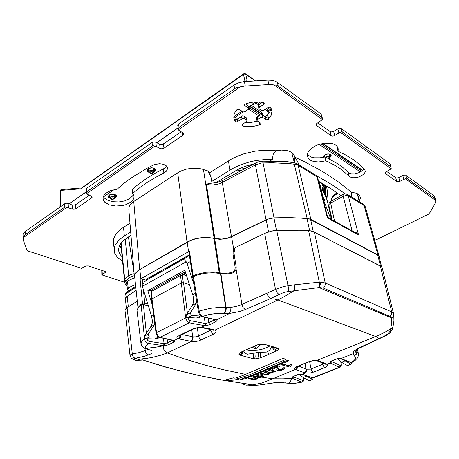 <?xml version="1.0" encoding="UTF-8"?>
<svg xmlns="http://www.w3.org/2000/svg" width="459" height="459" viewBox="0 0 459 459"><rect width="100%" height="100%" fill="white"/><g stroke="black" fill="none" stroke-linecap="round" stroke-linejoin="round"><path stroke-width="0.69" d="M81.668 187.972L61.386 189.573L60.462 190.41L80.813 188.827L81.759 187.96M246.822 81.438L245.221 81.541M247.808 81.381L246.116 80.704L244.234 81.604M267.178 115.427L265.233 116.821M248.399 106.918L253.695 103.768L254.533 102.793L255.789 103.045L258.595 104.882M251.107 105.249L261.148 111.933L264.051 116.047M265.291 109.351L267.144 110.958L268.848 113.499M321.512 182.952L323.819 187.387L325.311 192.028L323.876 187.656L321.237 182.791M323.348 191.937L325.844 196.532L327.428 201.363L326.269 197.674L323.17 191.833L322.172 188.907L322.172 187.186L323.606 189.303L326.223 196.056L325.311 192.028M220.813 179.618L221.072 181.265M322.172 188.907L322.447 189.573M245.416 73.773L245.754 74.272L244.676 74.002L243.528 74.41L244.033 73.606L245.416 73.773M60.238 206.883L60.427 190.433L59.957 207.078M126.655 282.01L127.309 281.092L134.636 277.678M125.938 281.367L126.173 280.73L125.215 280.271L124.756 279.347L124.452 280.438L125.055 281.195L125.938 281.367L126.994 285.246M128.434 236.878L134.039 272.789M325.058 185.459L325.735 189.63L325.729 193.864M325.563 193.147L325.471 189.114L324.651 184.805M248.302 109.472L249.535 109.799L258.813 115.829M248.503 107.435L249.22 107.733L249.627 109.856M114.813 196.664L115.875 195.264M108.772 195.752L110.062 196.991M115.565 194.949L114.727 195.689M109.976 196.01L109.024 195.396M115.215 194.719L114.698 195.322M109.948 195.643L109.334 195.115M153.759 170.536L154.803 168.929M147.448 169.71L148.859 171.029M154.534 168.591L153.639 169.537M148.75 170.031L147.655 169.285M154.138 168.361L153.593 169.136M148.705 169.629L147.993 168.981M329.528 156.232L330.337 154.591M323.44 156.456L323.951 157.076M324.674 156.508L323.624 156.054M329.992 154.356L329.287 155.28M324.582 156.14L323.882 155.716M329.608 154.19L329.195 154.912M386.685 171.482L396.387 178.063L398.555 177.679L403.427 175.172L405.653 175.131L433.944 195.58L434.696 196.567L435.82 200.015M366.775 147.379L367.062 147.219L390.012 163.811L391.166 167.271M363.884 168.671L362.587 170.392L359.19 172.59L354.905 173.823L350.877 173.766L348.874 173.003L342.862 167.472L338.145 163.995L326.877 157.776L324.765 156.846L320.175 157.81L314.34 157.798L310.674 156.823L307.358 154.373M337.181 146.484L337.015 147.241L338.059 151.263L338.22 148.773L337.267 146.593L335.684 145.096L333.452 143.96L330.681 143.248L324.094 143.225L317.244 145.05L314.157 146.547L309.429 150.334L308.018 152.428L307.335 154.517L307.404 156.496L309.05 159.221L311.099 160.593L313.772 161.516L318.626 161.981L325.758 160.834L327.869 161.757L333.813 164.712L340.802 169.05L350.033 176.956L352.529 177.731L355.748 177.702L359.15 176.876L363.408 174.466L364.985 172.464L365.272 171.465L364.825 169.738L360.344 165.154L353.396 159.663L345.116 154.654L338.059 151.263M317.662 122.926L330.709 131.951L333.136 131.687L338.633 128.537L341.203 128.537L366.471 146.788L366.993 147.798L367.062 147.219M124.739 282.279L101.835 274.884L105.283 272.497L105.536 271.992L105.203 271.527L88.398 265.95L85.902 265.996L81.49 268.314L28.119 251.079L26.674 249.421L23.179 239.816L23.289 237.653L66.911 207.33L72.809 209.258L75.213 209.126L91.548 198.024L92.116 197.232L91.708 196.406L86.418 193.767L154.815 146.22L156.169 146.478L160.684 148.756L163.261 148.653L183.055 135.187L183.732 134.177L183.439 133.253L178.425 129.989L177.742 125.284L178.224 124.228L233.964 85.122L238.078 82.964L243.591 81.656L267.884 80.118L271.739 80.256L275.148 81.157L277.368 82.368L321.059 113.952L322.39 118.072M181.053 131.819L162.716 144.367L160.151 144.47L155.831 142.256L156.353 146.564M86.418 193.767L86.068 189.251L86.642 188.374L117.82 166.525L118.296 167.087L118.617 165.969L152.044 142.537L153.92 141.917L155.831 142.256M166.588 166.078L164.247 168.373L155.664 172.917L146.266 178.62L135.956 186.176L132.307 189.297L132.714 193.394L140.316 187.226L146.725 182.757L156.158 177.065L164.374 172.768L166.468 171.138L167.627 168.464L167.392 167.294L166.365 165.86L163.484 164.288L159.543 163.708L154.063 164.666L146.863 168.321L130.58 178.39L123.494 183.709L117.165 189.171L110.699 190.588L105.719 193.308L104.09 195.006L102.948 197.731L103.476 200.526L104.801 202.247L109.426 204.869L115.829 206.022L122.742 205.5L125.961 204.634L131.159 201.891L132.875 200.153L133.862 198.271L134.005 195.907L132.714 193.394M133.408 194.352L132.571 195.953L129.398 198.816L124.63 200.899L118.944 201.931L113.143 201.759L108.031 200.399L104.354 198.036L103.235 196.567M89.235 195.299L75.207 204.949L72.585 205.167L68.19 203.469L68.402 207.583M23.025 238.927L23.042 234.153L24.855 231.692L64.868 203.647L66.63 203.217L68.19 203.469M101.835 274.884L101.76 270.879L102.059 270.649L102.323 274.298M236.706 119.277L233.82 115.955M270.976 108.135L270.431 110.585L269.192 113.006L265.434 116.953M257.465 121.067L251.452 122.358L245.49 122.392M359.397 195.023L358.221 197.525M178.356 129.667L178.408 128.4L179.044 127.447L234.974 88.472L237.469 87.405L244.498 86.126L269.628 84.525L276.788 85.179L321.914 117.326L321.059 113.952M274.034 84.932L322.465 119.564L316.716 123.569L316.102 124.475L316.165 125.181L331.18 135.807L332.528 136.151L333.934 135.904L339.241 132.852L341.53 131.808L342.253 131.928L341.376 128.64M340.498 132.456L391.223 168.728L385.767 172.027L385.147 173.336L396.828 181.592L399.192 181.632L406.622 178.172L434.656 198.299L433.726 195.414M405.268 178.775L436.027 200.767L435.614 202.7L430.008 212.465L428.304 214.278L375.801 240.017L374.481 239.638M259.341 108.938L258.784 108.272L259.134 107.498L264.063 104.061L264.2 103.355L263.655 102.816L259.932 102.013L254.711 101.875L250.671 102.42L245.467 103.969L244.595 104.629L244.538 105.45L248.474 108.14L248.566 109.19L245.089 111.629L243.93 111.962L243.012 111.801L239.019 109.311L236.964 109.655L235.037 112.243L234.056 114.647L233.82 117.607L234.434 119.897L235.593 121.698L236.93 121.922L242.318 118.68L244.32 118.732L246.816 120.31L247.051 121.101L242.386 124.441L241.904 125.273L242.409 125.904L244.922 126.483L252.416 126.615L260.115 124.693L260.89 124.033L260.878 123.333L257.172 120.872L257.16 119.788L260.546 117.504L261.693 117.177L262.72 117.406L266.352 119.719L268.176 119.489L271.16 115.375L271.917 111.48L271.246 108.68L269.949 107.154L268.469 107.303L262.944 110.642L261.659 110.493L259.341 108.938M351.238 196.854L351.474 192.269L338.329 181.89L326.911 174.248L318.54 169.245L304.822 161.912L294.885 157.167L293.892 154.574L292.211 152.841L289.807 151.47L286.806 150.541L281.487 150.07L275.721 150.759L269.003 150.219L261.923 150.38L254.693 151.235L244.027 153.782L237.343 156.238L231.216 159.221L209.063 173.089M129.96 223.212L122.1 228.232L118.393 231.267L115.668 234.474L113.654 238.852L113.39 242.105L114.675 253.184L117.2 257.149L122.559 261.154M359.208 201.231L360.493 197.972L359.581 195.241L356.809 193.308L351.502 192.269M154.815 146.22L153.415 145.732L152.451 145.985L86.86 191.707L86.642 188.374M86.326 193.164L86.86 191.707M66.911 207.33L65.666 206.86L64.845 207.055L25.216 234.675L24.006 235.949L23.289 237.653M322.465 119.564L322.413 118.152L321.914 117.326M391.223 168.728L390.902 166.875L342.253 131.928M436.027 200.767L434.656 198.299M268.635 119.139L268.09 116.569L267.035 117.154L265.813 117.143L262.049 114.75L260.959 114.607L256.57 117.292L256.937 120.482M248.353 108.049L248.084 105.656L248.726 108.559M258.796 108.347L258.406 105.105L262.238 102.426M235.369 121.486L234.888 118.892L235.806 119.34L237.073 119.156L242.604 115.88L243.683 116.052L246.403 117.802L247.085 120.734M294.626 162.721L294.885 157.167L299.463 165.183M294.403 162.279L293.886 159.003L294.018 154.769M345.157 193.83L331.891 184.702L316.624 175.814M340.945 195.626L330.394 188.368L318.552 181.259M275.721 150.759L273.243 154.362L272.273 159.439L266.031 159.439L256.386 160.461L249.983 161.803L240.791 164.724L232.506 168.596L211.742 181.454M272.273 159.439L270.047 161.098M253.804 163.932L245.892 166.066L238.565 169.01L215.632 182.831M130.683 231.99L122.874 236.901L118.112 240.952L115.146 245.238L114.366 247.407L114.096 250.614M130.953 235.312L123.138 240.803L120.677 243.637L119.151 246.54L118.588 249.432L118.887 251.876L119.937 254.275L122.14 256.92M136.099 290.329L126.311 296.818L125.227 298.39L125.502 299.893M222.684 180.507L216.964 182.562L209.826 183.348L206.366 184.162L214.875 238.542L208.174 237.435L202.276 237.544L194.53 238.961L188.878 241.061L137.993 270.546L134.82 274.075L134.326 275.991L134.757 277.947M214.875 238.542L221.938 239.105L229.035 237.659L266.071 219.821L270.5 218.312L274.034 217.841L288.642 217.543L307.748 218.438L310.875 219.35L377.906 254.992L379.082 256.139L379.392 258.193M268.561 231.881L266.22 219.913L268.819 218.891L273.403 218.019L288.086 217.686L300.06 218.031L309.268 218.914L377.986 255.256L378.945 256.461L381.641 266.897M266.22 219.913L231.583 236.746L227.934 238.152L224.313 238.961L219.511 239.3L210.044 237.733L204.198 237.55L196.515 238.594L190.881 240.338L139.829 269.548L140.867 278.768L189.429 251.171L188.873 251.871L192.585 276.461M137.987 307.748L134.579 276.066L135.032 274.143L135.979 272.663L139.829 269.548M136.116 290.49L126.977 296.497L125.703 297.816L125.41 298.998L126.334 308.178M234.675 248.457L233.602 248.784L234.595 248.933M270.253 231.411L275.549 230.229L288.149 229.816L302.624 230.085L312.137 230.98L381.475 266.725M219.253 273.277L219.247 272.68L214.055 271.963L206.2 272.233L196.527 274.448L193.182 275.825L193.394 276.542M231.634 273.392L231.497 272.669L225.444 273.369L219.981 272.847L219.993 273.426M236.207 266.903L235.128 267.121L235.042 269.146L234.13 271.034L231.497 272.669M234.079 253.747L232.942 253.798L233.597 248.881M189.32 254.86L146.656 278.98L146.111 279.56L146.341 280.237M146.249 280.3L142.032 278.911L140.087 279.233L140.867 278.768M142.984 304.478L142.474 303.342L140.259 305.011L138.813 306.755M290.272 162.147L285.664 161.407L280.254 161.384M310.875 219.35L298.172 165.309L295.699 164.362L290.226 163.708L272.371 162.796L261.378 163.02L255.445 164.867L255.801 162.865L258.933 161.66L262.232 161.184L263.082 162.888L274.034 217.841M255.749 162.899L222.747 180.462L222.265 181.271L222.282 182.475L221.272 182.975L217.927 184.157L213.102 184.92L209.556 184.828L206.366 184.162M353.832 231.784L356.276 232.518L358.599 235.037L356.471 233.235L328.271 217.698L327.37 217.876L327.577 216.803L328.237 217.686M352.105 230.831L343.148 196.332L345.931 195.494L348.278 195.884L347.176 194.364L345.271 193.83L343.47 194.255L343.028 194.949L343.148 196.332L330.417 203.217L329.04 204.387L328.839 205.293L332.196 219.867M134.344 276.461L128.801 209.132L129.22 206.475L130.534 204.295L133.764 201.484L177.69 172.796L181.179 170.914L186.578 169.107L192.109 168.241L197.726 168.281L201.518 168.901L208.093 171.023L211.048 177.346L212.035 183.204M140.087 279.233L142.474 303.342L144.476 303.003L147.815 303.996M192.585 276.513L193.182 275.825L189.429 251.171M127.327 291.849L125.514 293.691L124.946 295.986L125.25 294.798L126.816 293.267L127.309 291.861L135.663 286.33M256.661 345.179L255.703 347.337L254.412 346.103M252.083 347.147L254.584 348.456L256.891 348.255L260.827 344.468M272.307 346.459L269.255 350.67L266.266 352.133L259.22 352.242L247.235 354.228L245.341 353.327L243.528 350.974M267.666 351.743L268.618 354.377L276.502 350.951L273.627 349.563L271.998 346.941M254.911 352.77L255.164 356.385L254.711 358.886L256.805 358.686L260.838 357.75L260.115 352.162M258.922 358.399L258.124 352.403M253.024 352.988L253.477 356.144L253.024 358.668L254.711 358.886M243.236 351.106L242.277 353.533L240.063 355.18L253.024 358.668M242.438 351.462L241.067 352.575L239.311 353.069L238.973 354.652L240.126 354.331L242.013 352.948L242.891 351.255M238.973 354.652L240.063 355.18M242.082 351.623L239.311 353.069M262.479 344.313L262.984 343.952L259.524 344.313L256.564 345.145L241.853 351.772M264.252 344.29L258.526 344.772M258.572 344.451L256.564 345.145M275.268 347.337L262.984 343.952M274.826 347.205L276.071 347.572M272.686 346.568L273.937 348.616L276.031 349.901L277.942 350.137L278.481 348.542L276.02 348.312L273.994 346.958M278.481 348.542L277.483 347.991M276.502 350.951L277.942 350.137M297.885 366.385L296.652 366.672L294.862 367.883L294.558 368.795L295.556 369.397L296.944 368.147L297.466 366.563M340.383 358.668L337.325 358.663L331.358 360.998L329.964 361.967L330.176 362.931L326.98 364.222L318.575 360.745L314.564 360.338L309.337 361.445L297.168 366.448M201.375 340.039L199.527 338.604L198.477 336.08L195.85 336.849L193.124 336.831L192.763 339.551L191.346 341.439L194.897 341.582L198.736 340.974L214.255 333.888L216.046 332.327L216.114 331.105L214.915 330.136L211.811 329.229L201.323 327.29L204.8 325.592L207.548 325.316L210.233 324.438L209.35 323.819L208.834 322.625L205.167 323.486L205.064 324.714L204.358 325.557L191.546 323.308L188.666 322.499L186.985 321.013L185.694 317.903L187.197 317.571L187.983 317.639L188.792 319.584L190.278 320.68L189.481 322.677L160.03 337.394L173.737 340.394M246.489 378.164L246.827 378.445L246.122 378.285L252.639 375.852L251.71 375.686L245.284 378.096L244.549 377.728L240.619 379.455L246.827 378.445M236.368 377.757L237.469 378.773L249.042 375.009L251.675 375.479L245.255 377.889M237.469 378.773L238.944 379.094L233.711 380.109L225.633 380.677L251.159 384.544L248.824 384.78L247.602 384.114M268.785 383.494L278.429 382.387L284.729 382.909L281.671 382.284L276.909 382.324L259.123 385.044L254.016 385.422L251.216 385.084L261.882 383.058L272.709 378.767L261.481 377.109M249.243 377.958L248.021 378.589L254.188 379.656L256.948 378.962L257.545 378.141L261.211 377.321L258.738 377.568L253.586 376.328L252.358 377.034L256.277 377.998L256.547 378.164L255.697 378.692L253.506 378.916L249.243 377.958L248.021 378.589M252.984 375.709L260.27 376.919L258.704 377.361M244.549 377.728L240.654 379.662M244.584 377.935L245.284 378.096M249.042 375.009L286.141 359.322L283.025 358.445L242.897 375.445L234.928 378.216L233.436 377.889L224.962 380.063L224.181 380.442L225.633 380.677M245.536 374.366L223.005 369.638L206.211 365.404L183.956 358.749L167.38 352.925L160.931 355.151L152.382 357.383L146.054 358.508L137.769 359.282L133.867 357.641L132.771 356.006L132.335 353.964L132.995 356.758L134.975 358.341L133.466 358.978L134.969 359.982L133.948 359.787M180.261 335.345L179.142 335.558L177.203 336.9L176.824 337.893L177.513 338.633L191.346 341.439L167.38 352.925L164.896 351.106L163.656 349.047L163.542 345.65L164.133 344.841L164.207 343.648L148.991 341.353L147.66 340.331L146.966 338.776M147.104 349.397L148.836 349.483L146.226 348.347L156.318 347.102L168 344.933L174.007 342.087L173.014 341.358L172.808 340.257M147.649 349.551L150.018 349.85L152.004 351.135L152.021 352.741L150.776 353.946L144.459 356.327L134.975 358.341M137.769 359.282L141.033 360.16M130.046 355.685L130.608 354.744L132.335 353.964L127.086 307.633L137.27 301.144M147.471 349.517L145.245 350.636L145.342 351.508L146.478 353.849L148.429 355.054M148.521 349.85L147.402 349.483M149.186 341.404L148.727 343.045L145.526 346.178L145.497 347.452L146.226 348.347L144.556 348.232L143.07 347.348M143.747 347.876L141.619 345.593L140.993 342.844L142.382 340.63L145.348 338.576M163.484 338.478L164.075 344.026L163.289 345.633L147.936 343.338L146.209 342.288L145.096 340.75L144.545 338.88L141.12 304.862L143.26 304.512L148.412 305.923M140.965 343.556L137.017 310.491L138.228 307.427L141.12 304.862M151.579 299.434L151.929 298.907L181.609 282.847L183.376 282.704L189.475 284.637M192.694 277.276L193.164 276.651L196.888 275.188L204.88 273.271L213.114 272.698L220.429 273.524L225.713 307.702L218.719 307.49L210.744 308.27L202.826 310.049L199.126 311.317L198.477 311.936L199.527 314.541L201.53 316.291L215.592 319.877M236.104 269.077L236.219 266.972L233.992 253.179L235.065 247.699L264.654 233.396L275.52 289.417L241.17 304.765L236.184 306.394L230.074 307.564L230.378 311.03L229.626 313.463L239.982 311.449L245.284 309.555L243.23 307.685L242.013 304.914L236.104 269.077L234.71 271.757L232.042 273.3L226.189 274.086L220.429 273.524M264.654 233.396L271.349 231.152L279.095 230.32L299.859 230.223L309.125 230.728L312.642 231.393L380.339 265.927L381.607 266.863L382.244 268.027M393.707 314.3L393.271 316.354L391.814 317.766L391.498 317.926L390.041 316.36L391.538 314.34L391.693 311.862L392.973 312.722L393.627 313.899M319.98 282.136L325.213 282.991L325.201 284.97L324.622 286.525L323.331 288.068L319.504 287.535L320.307 284.196L319.98 282.136L319.303 282.153L319.671 285.073L319.005 287.575L391.498 317.926L391.607 323.675L390.638 329.086L383.219 333.096L375.703 336.504L377.493 337.508L378.537 338.88L385.617 335.414L386.535 335.328M317.995 360.567L316.446 360.619L375.703 336.504L277.919 299.928L286.141 295.619L294.305 290.593L294.667 288.028L294.19 284.861L319.303 282.153L308.62 230.688M319.005 287.575L287.42 291.643L283.111 292.802L279.015 294.546L276.995 292.578L275.52 289.417L283.84 286.456L294.19 284.861M288.212 291.505L288.493 289.388L288.189 286.594L276.72 230.429M393.747 314.495L393.277 316.71L391.533 318.162M393.076 326.596L392.221 328.202L390.638 329.086L389.823 331.553L391.389 330.767L392.307 329.212M389.823 331.553L388.521 333.377L385.617 335.414M379.513 338.834L378.537 338.88L357.659 348.467L353.791 351.273L352.891 353.763L340.922 358.594L351.187 362.432L354.13 360.504L355.323 359.013L355.404 357.091L354.296 355.782L356.436 354.101L356.964 351.485L358.376 353.464L357.441 349.115M309.475 361.612L313.027 360.682L316.136 360.567M326.171 363.683L324.341 363.608M309.567 361.572L311.202 369.575L312.063 371.245L313.187 372.209L309.814 373.075L305.78 373.075L305.287 372.978L306.469 371.417L306.801 369.185L310.479 369.168L322.534 364.314L324.129 367.217L324.697 367.584L325.626 367.16L327.147 365.932L327.387 364.916L326.98 364.222L325.661 364.268L324.53 363.717M322.138 362.662L322.534 364.314L323.836 363.385M306.801 369.185L298.608 366.087M292.871 377.906L292.268 378.331L283.065 378.824L272.709 378.767L295.315 369.489L305.287 372.978L302.223 374.217L309.286 376.713L313.681 377.671M304.093 372.61L305.51 371.406L306.119 369.851L305.069 363.425M295.808 369.661L297.202 368.411L297.748 366.448M308.769 361.663L296.445 367.223L296.91 366.557M246.552 385.164L246.104 385.135M254.2 385.44L245.072 385.003M134.969 359.982L131.504 358.433L130.086 355.972L125.014 310.611L125.479 309.079L127.086 307.633M293.496 376.478L291.867 377.384L292.154 378.285L289.302 383.328L284.729 382.909M293.272 376.569L292.423 378.411L293.112 377.791L293.318 376.845L302.797 380.505L303.422 379.719L303.175 377.585L309.469 380.735M288.803 383.454L295.498 383.242L301.735 382.049L292.423 378.411M302.326 382.06L301.735 382.049L302.406 381.435L302.561 380.471M254.355 385.434L261.481 384.82L269.347 383.494M242.788 383.443L243.878 384.55L245.123 385.009L253.867 385.428M303.382 377.694L303.393 378.853M340.343 367.091L337.038 366.167L330.279 363L331.042 362.185L331.128 361.29M330.417 363.086L331.146 362.438L331.341 361.462L340.435 365.525L340.291 366.506L339.603 367.148L312.768 377.774L306.52 376.036L302.556 374.326M340.435 365.525L341.048 365.33L341.341 364.096M354.296 355.782L355.771 354.6L356.614 353.246L356.792 351.347L356.012 350.28M355.966 350.343L355.14 352.575L352.891 353.763L354.119 355.645M352.087 362.312L350.446 362.432M341.249 358.714L340.423 358.674M340.308 358.645L340.607 358.754M336.722 358.978L336.367 358.967M331.358 360.998L331.708 361.009M292.922 376.564L298.723 374.401L302.194 374.234L300.06 374.068L298.178 374.578M293.163 376.741L292.928 377.688L292.148 378.279M250.052 384.441L251.159 384.544M224.176 380.425L200.99 375.892L183.617 371.83L166.25 367.16L142.927 360.017M212.856 330.101L214.915 330.136L277.919 299.928L274.488 299.044L270.334 298.677L279.015 294.546M245.284 309.555L270.334 298.677L268.326 296.732L266.989 293.456M214.732 319.711L214.278 319.963L214.502 320.675L215.684 321.782L217.084 320.669L216.522 319.866L229.626 313.463L224.262 313.543L225.782 311.592L226.253 308.7L220.882 273.627M230.074 307.564L225.713 307.702L225.524 311.104L223.843 313.508L215.093 313.623L208.638 314.627L202.626 316.354L201.702 315.798L200.25 314.048L199.315 311.741L193.342 276.565M216.178 319.785L201.994 316.452M204.358 325.557L205.271 325.047L205.443 323.486M204.295 317.158L205.167 323.486L190.278 320.68M151.573 299.406L156.066 333.177L156.508 332.649L157.747 335.678L160.03 337.394L158.803 337.227L157.489 336.217L156.066 333.159M179.142 335.558L192.832 328.896L197.1 327.72L200.411 327.542M173.519 340.36L174.185 340.308M159.313 337.428L173.726 340.389M168.981 344.531L168.097 343.957L167.604 342.81L164.207 343.648M164.328 343.642L164.27 344.852L163.708 345.673M174.007 342.087L175.229 341.071L174.54 340.377L179.142 337.922L180.364 335.294M193.124 336.831L192.682 336.728L192.034 339.78L190.531 341.266M213.699 334.169L212.339 333.297L211.421 332.035L210.779 330.159L211.542 329.717M212.488 329.981L214.233 329.889M201.386 327.571L202.918 327.393M191.65 329.413L192.757 329.212M212.907 330.101L201.581 327.588L197.439 327.841L192.453 329.361L179.062 336.137L179.532 335.581M181.053 334.955L180.553 337.417L179.05 339.029M191.776 329.694L192.682 336.728L181.971 334.508M185.757 273.22L184.839 273.524L184.575 274.442M181.46 282.91L180.502 275.457L182.361 275.257L182.619 274.459L185.35 275.348L186.406 275.211M185.149 275.291L184.702 274.499L182.384 273.725M182.309 273.696L182.619 274.459L181.867 273.828L181.024 273.862L182.309 273.696M152.187 298.769L151.602 291.35L180.502 275.457L181.024 273.862M180.984 273.891L152.187 289.749L151.24 291.781L152.067 289.847M249.277 378.164L253.54 379.123L254.797 378.91M256.547 378.164L256.288 378.646L254.831 379.117M258.738 377.568L253.62 376.535L252.358 377.034M324.542 203.383L325.362 204.484L330.841 219.121M201.082 316.056L191.799 315.448L190.485 313.841L190.565 312.665L196.865 302.292M200.841 316.922L198.799 317.823L196.452 318.03L187.788 317.473L186.566 316.148L186.566 314.702L193.004 304.11L193.675 299.79L193.009 295.579L184.782 270.219L147.85 290.633L152.336 305.126M159.112 337.732L155.245 338.96L145.893 338.748L145.078 338.375L144.401 337.199L144.533 336.051L151.527 325.477L152.268 322.763L152.354 320.434L151.602 316.291L142.887 287.982L142.634 285.9L142.956 284.339L144.229 282.136L146.771 279.961L183.382 259.306L189.401 255.388M158.625 337.135L149.37 336.86L148.079 335.334L148.211 334.186L154.872 324.192M193.801 283.914L186.956 263.053L184.925 260.213L183.382 259.306M299.257 374.28L303.158 377.573L306.532 376.225L312.682 379.444L313.072 378.985L312.843 377.832M305.797 375.783L306.532 376.225M344.216 360.269L350.906 364.245L351.405 363.792L351.095 362.558M337.52 358.731L340.876 361.904L347.595 365.657M80.813 188.827L243.528 74.41L244.957 81.1M150.489 173.118L152.319 173.089L152.962 172.228L151.952 171.597L150.684 171.781L150.036 172.458L150.489 173.118M111.652 199.172L113.43 199.131L113.987 198.34L112.954 197.777L111.738 197.955L111.153 198.575L111.652 199.172M328.828 158.694L328.701 157.787L327.078 157.867M153.857 171.379L153.099 170.496L151.172 170.232L149.68 170.731L148.957 171.873L149.422 172.808L150.644 173.41L152.038 173.382L153.352 172.704L153.857 171.379L153.467 168.069M114.893 197.588L114.073 196.71L112.237 196.481L110.837 196.911L110.137 197.915L110.694 198.936L111.715 199.401L114.193 198.954L114.865 197.99L114.624 194.461M323.314 184.007L324.123 186.79L323.515 184.128M241.864 170.295L234.549 171.127M246.047 166.015L250.31 165.797M245.072 168.585L238.106 169.233M321.598 183.439L321.426 182.9M322.43 183.485L323.888 187.547M323.744 192.923L322.396 189.366M322.528 187.53L322.505 189.194L324.622 193.009L326.022 196.963M243.626 73.824L81.834 187.897L81.582 188.517M329.074 158.814L329.791 157.448L329.172 156.513L327.537 156.37L325.632 157.219M134.114 273.702L131.027 274.551L128.635 275.813L129.054 276.777L129.914 277.334L126.173 280.73M129.914 277.334L134.269 275.607M125.273 239.001L128.635 275.813L124.756 279.347L121.136 243.006M125.261 284.345L125.846 285.223L127.011 285.429M128.698 290.937L128.996 290.742M129.518 290.398L128.159 287.891L127.361 288.78L126.65 281.918M324.909 184.96L325.861 189.624L325.913 194.691M293.886 159.021L293.347 158.848M114.836 198.104L116.282 197.026L116.46 195.672L114.974 194.467L112.352 194.1L109.747 194.725L108.307 196.073L108.611 197.49L110.418 198.454M153.776 172.068L155.274 170.834L155.475 169.486L154.052 168.149L151.39 167.719L148.664 168.384L147.075 169.853L147.299 171.454L149.198 172.527M329.774 157.672L331.008 156.353L331.163 155.343L330.612 154.511L328.96 153.926L327.175 154L324.84 154.832L323.578 155.836L323.027 157.305M119.891 244.905L120.872 244.027M326.871 199.292L327.554 192.562L326.544 185.952M313.778 157.712L311.518 157.144M325.104 191.185L324.771 185.247L325.15 191.374M108.708 195.895L108.898 196.905L110.126 197.749M114.876 197.422L115.852 196.584L116.047 195.632L115.484 194.886L114.09 194.312L110.212 194.627L108.674 196.033M115.06 194.639L114.67 195.029M109.925 195.356L109.472 195.018M114.945 194.587L114.652 194.846M109.908 195.167L109.581 194.949M147.391 169.962L147.758 171.052L148.951 171.809M153.851 171.31L154.809 170.392L154.964 169.245L154.408 168.539L152.721 167.885L149.186 168.269L147.477 169.664M154.006 168.292L153.558 168.837M148.67 169.331L148.102 168.889M153.908 168.246L153.536 168.648M148.647 169.142L148.188 168.82M329.711 156.972L330.543 155.922L330.503 154.815L329.551 154.172L327.755 154.012L324.536 155.142L323.509 156.267L323.486 157.196M324.513 155.859L323.997 155.595M329.453 154.138L329.12 154.631M329.332 154.109L329.074 154.448M324.467 155.676L324.083 155.509M121.308 248.439L119.34 246.053M297.231 163.817L315.97 175.275L316.951 176.767L298.172 165.309L297.076 163.714L293.364 162.486M307.105 218.369L293.961 162.911L293.278 162.469L280.294 161.384L262.267 161.189M362.885 203.98L364.096 205.54L348.278 195.884L358.599 235.037L327.37 217.876L316.951 176.767L317.605 177.53L315.993 175.292M377.906 254.992L364.096 205.54L365.375 207.101M331.266 200.881L331.61 198.948L332.758 197.123L334.714 195.282L337.818 193.371M356.798 193.302L357.441 194.576L356.941 193.365M334.577 221.181L330.354 201.69L343.343 194.329M144.183 304.765L144.763 303.066L143.403 289.681M270.196 345.828L264.08 348.72L257.574 350.24L251.062 350.676L245.835 349.942M243.723 383.575L245.376 385.009L251.216 385.084M143.099 359.879L136.007 360.332L140.615 360.189M136.438 360.418L134.992 360.137M144.992 348.576L145.245 350.636L138.67 352.696L132.467 353.941M358.416 348.106L359.231 348.146L355.937 350.383M164.328 268.985L152.342 276.375M188.999 255.652L189.412 255.451M324.599 189.481L324.123 186.79M326.705 198.781L326.223 196.056M61.311 189.578L60.508 190.003L60.186 190.841M127.017 285.481L125.973 285.372L125.359 284.718L124.509 280.925L120.82 243.436M127.355 288.774L127.832 289.956L128.973 290.759M124.423 280.105L120.815 243.442M293.909 159.462L293.467 159.319M119.552 245.576L121.182 247.189M363.167 204.157L364.469 205.322L365.289 206.808L379.163 256.369M332.769 196.142L336.895 192.723M331.249 200.887L331.444 198.632L332.66 196.286M330.652 201.214L329.074 202.941L328.833 205.259M192.585 276.484L192.751 277.018M124.946 295.969L125.169 298.958M241.83 351.783L242.14 351.594M256.604 345.197L255.652 345.547M147.672 349.557L143.937 347.985M382.238 267.999L393.615 313.858M393.77 314.667L393.965 320.904L392.979 326.986M392.933 327.129L392.181 329.625M392.129 329.757L389.995 332.844L386.845 335.156L359.225 348.146M316.836 360.722L316.36 360.613M316.71 360.699L324.513 363.706M284.723 382.904L293.198 383.529L302.154 382.106M340.199 367.166L341.238 366.11L341.335 364.067M358.37 353.436L358.45 355.415L357.463 357.997L355.071 360.476L351.881 362.415M340.4 358.68L337.164 358.823L330.864 361.537L330.996 361.158M313.405 377.768L312.418 377.78M302.171 382.1L303.388 381.108L303.606 379.025M340.567 358.743L350.607 362.478M350.624 362.49L351.898 362.409M142.984 360.034L166.049 367.24L196.791 375.06L219.85 379.719L250.625 384.522M140.649 360.189L143.007 360.011M173.995 340.44L173.691 340.389M212.89 330.113L213.177 330.228M212.792 330.078L213.32 330.268M192.7 277.288L198.477 311.988M178.081 127.74L156.651 142.686M86.235 191.799L69.028 203.802M69.206 203.871L86.246 191.994M156.829 142.783L178.109 127.941M362.702 170.278L322.866 143.42M234.113 116.488L242.019 111.176M251.44 102.271L253.695 103.768M324.743 204.209L319.349 181.707M254.177 101.915L258.612 104.87M265.313 109.34L269.662 112.237M362.449 170.518L322.361 143.518M234.853 117.527L243.264 111.893M319.143 144.356L360.441 171.959M103.43 196.9L114.136 189.624M128.64 179.773L136.793 174.236M331.278 215.885L330.738 215.937M361.623 171.196L320.887 143.851M260.133 114.853L249.22 107.733M330.819 216.287L331.358 216.241M331.65 217.491L331.105 217.543M117.82 166.525L118.382 166.783M178.379 129.84L239.839 87.118M324.765 156.846L325.758 160.834M247.831 105.427L245.559 103.935M231.583 236.746L233.608 248.772L234.756 248.227M155.968 274.086L155.922 273.736M142.319 278.98L142.887 284.546M156.077 273.656L156.123 273.994M260.838 357.75L268.618 354.377M241.577 351.846L240.7 352.242M266.168 344.634L264.728 344.21M260.27 376.919L260.821 376.449M257.964 374.716L256.701 375.25L257.929 374.51L263.896 376.173L257.929 374.51M251.675 375.479L282.807 362.363M282.411 362.048L288.866 360.097L282.411 362.048M268.624 370.247L269.881 369.489L275.802 371.222L269.921 369.702L268.624 370.247L272.669 371.423L271.894 372.318L269.926 372.645L265.48 371.566L264.195 372.106L268.085 373.127L268.389 373.506L267.505 374.148L265.308 374.452L261.073 373.414L259.8 373.947L264.539 375.078L267.385 374.762L269.129 373.896L269.347 373.27L271.642 372.983L273.048 372.398L273.633 371.532L274.511 371.761L275.802 371.222M259.8 373.947L261.033 373.207L265.704 374.292L268.349 373.305M264.195 372.106L265.44 371.354L270.529 372.444L272.703 371.486M271.613 368.766L278.435 365.903L279.233 366.437L278.475 366.116L271.613 368.766M278.383 369.254L278.94 369.702L280.409 369.73L283.214 368.474M282.755 368.256L284.132 367.527L284.884 368.273L284.173 367.739L282.755 368.256L283.266 368.766L282.21 369.466L278.974 369.914L278.395 369.139L279.273 366.649M276.714 369.317L276.794 369.851L277.724 367.125M282.87 364.268L281.551 364.825L282.836 364.056L289.118 365.771L290.581 364.343L291.568 364.819L290.622 364.555L289.159 365.984L282.836 364.056M290.386 366.391L291.568 364.819M252.639 375.852L283.96 362.679L284.643 362.868L288.912 360.309M282.451 362.26L283.14 362.455L251.71 375.686M149.141 349.569L148.836 349.483M285.182 382.737L285.481 382.8M143.403 304.546L146.387 333.303M224.262 313.543L223.843 313.508M261.269 377.275L261.75 376.483L262.634 376.701L263.896 376.173M256.701 375.25L260.414 376.191L260.896 376.575L260.454 376.822M271.648 368.979L272.675 369.243L277.781 367.102L276.748 369.529M276.794 369.851L278.366 370.568L281.103 370.338L283.909 369.323L284.884 368.273M281.551 364.825L289.595 367.005L290.444 366.655M322.872 198.265L324.857 199.413L324.031 201.249M166.124 267.976L166.278 268.498L174.277 263.982L183.967 257.889M185.31 271.848L182.057 273.644M151.516 290.461L147.85 290.633M178.924 261.165L178.465 260.999M256.237 103.315L251.171 105.214M265.629 109.575L264.132 110.114M262.571 110.682L260.494 111.434M255.933 101.818L259.53 104.227M266.249 108.72L270.133 111.313M258.71 101.887L260.867 103.338M267.58 107.842L270.655 109.908M255.233 80.91L245.754 74.272L247.2 80.956M127.441 281.028L128.159 287.891L135.468 284.528M248.778 106.683L248.962 107.59M263.971 115.875L249.369 106.304M244.395 81.593L245.284 86.062M234.647 88.69L233.964 85.122M178.551 123.959L179.044 127.447M152.044 142.537L152.451 145.985M25.153 231.468L25.216 234.675M64.845 207.055L64.685 203.767M91.548 198.024L91.421 196.222M75.597 204.731L75.833 208.822M72.338 209.115L72.115 205.024M163.852 173.037L163.329 168.878M160.214 148.567L159.675 144.275M163.438 144L163.983 148.286M182.934 135.273L182.562 132.657M105.036 272.68L104.939 271.389M267.884 80.118L268.854 84.559M277.368 82.368L278.165 85.902M389.955 163.765L390.867 166.852M405.79 175.218L406.708 178.23M385.153 172.756L385.405 173.628M395.71 177.822L396.828 181.592M398.779 177.564L399.909 181.334M402.715 175.476L403.857 179.245M337.853 128.899L338.937 133.018M333.641 131.435L334.709 135.543M331.18 135.807L330.124 131.693M316.199 124.217L316.544 125.594M349.19 176.302L348.174 172.435M259.978 124.75L259.49 122.364M242.363 124.464L242.65 125.99M257.734 119.357L257.212 116.77M259.714 115.129L260.247 117.716M262.72 117.406L262.181 114.825M266.042 119.575L265.503 116.999M246.024 117.556L246.529 120.143M244.435 118.824L243.93 116.225M241.486 116.265L241.979 118.858M237.435 118.961L237.923 121.555M244.613 104.606L244.836 105.759M263.231 102.684L263.609 104.491M259.387 107.297L258.847 104.681M123.534 227.28L124.326 235.955M228.416 160.879L230.022 170.059M209.843 172.641L210.36 175.866M128.308 306.853L127.235 296.319M213.969 238.468L219.247 272.68L219.981 272.847L214.714 238.669M232.942 253.798L235.128 267.121M188.517 251.664L187.226 242.111M231.428 236.666L222.282 182.475L255.445 164.867L266.071 219.821M214.129 238.347L203.429 169.457M146.742 278.929L146.84 279.921M127.045 296.273L126.816 293.267L135.772 287.345M139.639 269.485L133.764 201.484M187.042 242.036L177.69 172.796M273.983 217.985L276.438 230.166M306.991 218.507L309.584 230.516M310.657 219.465L313.279 231.434M380.505 265.945L377.705 255.089M380.339 265.927L391.693 311.862L325.213 282.991L314.432 232.111M390.041 316.36L323.331 288.068M324.697 367.584L313.187 372.209M341.152 363.889L340.733 361.807M356.586 349.729L356.964 351.485L356.465 349.833M297.811 374.578L293.129 376.478M210.233 324.438L215.684 321.782M208.214 318.248L208.834 322.625L214.278 319.963L214.221 319.613M152.004 298.866L156.508 332.649L185.694 317.903L181.294 282.996M183.537 282.75L187.433 313.302M172.613 340.228L167.604 342.81L167.208 339.293M197.387 327.852L198.477 336.08L210.779 330.159L210.664 329.482M184.661 272.21L184.839 273.524L183.692 274.155M182.361 275.257L183.33 282.698M324.318 203.968L325.402 204.588M200.434 316.039L196.452 318.03M158.229 337.135L154.563 338.966M152.658 276.169L146.771 279.961M190.324 261.498L187.163 263.609M191.994 315.488L187.989 317.508M149.577 336.889L145.893 338.748M190.565 312.665L186.566 314.702M148.211 334.186L144.533 336.051M192.436 305.252L196.383 303.221M154.534 324.743L150.902 326.613M195.373 293.335L192.746 294.712M153.673 315.201L151.602 316.291M186.262 261.814L142.634 286.25M341.427 362.254L345.036 360.808M309.068 380.706L312.436 379.375M347.211 365.616L350.808 364.194M148.584 168.562L148.957 171.873M109.879 194.782L110.137 197.915M254.533 102.793L254.263 102.896M331.553 219.511L327.428 201.363M245.49 73.83L255.565 80.893M324.364 155.268L324.76 156.852M328.971 154.04L329.746 157.116M249.776 106.058L263.604 115.129M291.706 152.486L294.328 162.652M317.622 177.599L327.577 216.803M359.368 201.828L357.441 194.576M347.331 194.467L362.874 203.974M313.491 377.751L340.142 367.177M341.341 364.05L340.917 361.927M224.606 380.172L224.273 380.316M151.809 298.987L151.24 291.786M201.851 316.417L199.39 317.645M159.589 337.497L157.598 338.49M309.406 380.758L312.768 379.432M347.538 365.685L351.129 364.262"/></g></svg>
